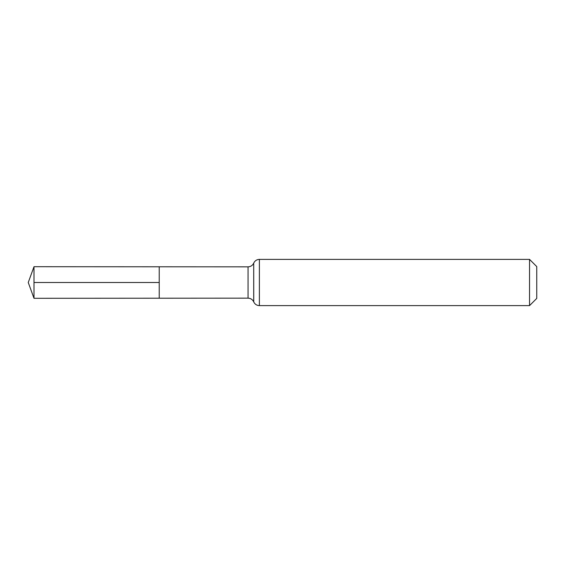 <?xml version="1.0" encoding="UTF-8"?>
<svg xmlns="http://www.w3.org/2000/svg" width="565" height="565" viewBox="0 0 565 565"><rect width="100%" height="100%" fill="white"/><g stroke="black" fill="none" stroke-linecap="round" stroke-linejoin="round"><path stroke-width="0.85" d="M248.056 298.158C250.676 298.271 252.555 299.507 253.706 301.851L253.706 263.149C252.555 265.494 250.676 266.729 248.056 266.842L248.056 298.158L159.224 298.214L159.224 266.786L159.224 298.214L33.999 298.292L33.999 282.5L159.224 282.5M529.546 259.384L529.546 305.616L536.75 298.412L536.75 266.588L529.546 259.384L259.384 259.384L259.384 305.616L258.565 305.559C256.326 305.185 254.716 303.977 253.742 301.922L253.706 263.149M248.056 266.842L33.999 266.708L33.999 282.5M259.384 259.384L258.565 259.441C256.326 259.815 254.716 261.023 253.742 263.078M529.546 305.616L259.384 305.616M33.999 266.708L28.25 282.5L33.999 298.292"/></g></svg>
